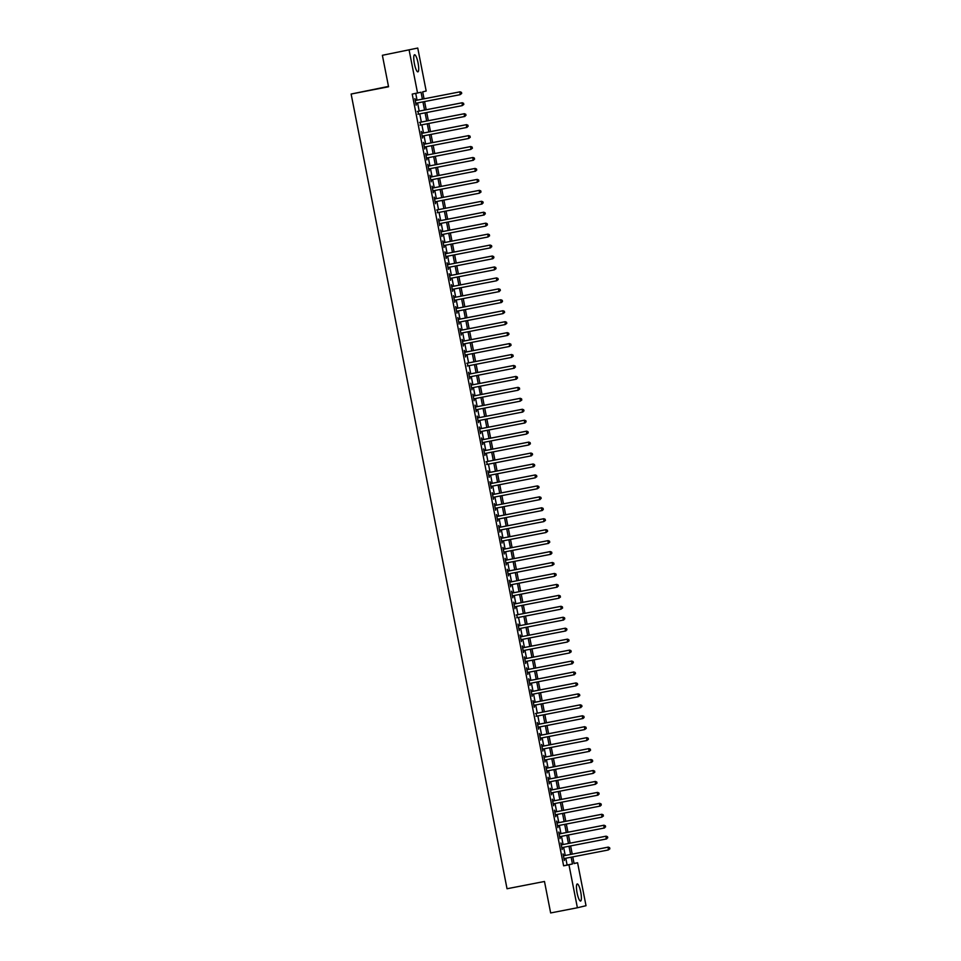 <?xml version="1.0" encoding="UTF-8"?>
<svg xmlns="http://www.w3.org/2000/svg" width="961" height="961" viewBox="0 0 961 961"><rect width="100%" height="100%" fill="white"/><g stroke="black" fill="none" stroke-linecap="round" stroke-linejoin="round"><path stroke-width="1.44" d="M577.093 892.937A8.697 1.862 -101 0 1 577.249 883.964A8.697 1.862 -101 0 1 580.732 892.072A8.697 1.862 -101 0 1 580.564 901.046A8.697 1.862 -101 0 1 577.093 892.937M414.407 63.738A8.697 1.862 -101 0 1 414.563 54.765A8.697 1.862 -101 0 1 418.047 62.873A8.697 1.862 -101 0 1 417.891 71.847A8.697 1.862 -101 0 1 414.407 63.738M388.484 86.406L351.125 94.034L507.036 888.745L544.479 881.477L550.653 912.95L577.393 907.761L568.96 864.792L572.456 863.963L571.134 857.2M351.125 94.034L388.556 86.766L382.382 55.294L417.747 48.05L426.179 91.019L422.684 91.848L424.041 98.803M574.053 863.434L577.585 862.75L586.018 905.706L577.393 907.761M564.011 855.71L563.05 853.933L564.335 860.503L564.551 858.473M561.861 844.767L560.9 842.989L562.185 849.56L562.401 847.53M559.71 833.824L558.749 832.046L560.035 838.605L560.251 836.575M557.56 822.868L556.599 821.09L557.897 827.661L558.101 825.631M555.41 811.925L554.461 810.147L555.746 816.718L555.963 814.688M553.272 800.981L552.311 799.204L553.596 805.774L553.812 803.744M551.121 790.038L550.16 788.26L551.446 794.819L551.662 792.789M548.971 779.083L548.01 777.305L549.308 783.876L549.512 781.846M546.821 768.139L545.86 766.361L547.157 772.932L547.362 770.902M544.683 757.196L543.722 755.418L545.007 761.989L545.223 759.959M542.533 746.253L541.572 744.475L542.857 751.034L543.073 749.003M540.382 735.297L539.421 733.519L540.707 740.09L540.923 738.06M538.232 724.354L537.271 722.576L538.568 729.147L538.773 727.117M536.082 713.41L536.622 716.173M533.944 702.467L532.983 700.689L534.268 707.248L534.484 705.218M531.793 691.512L530.832 689.734L532.118 696.305L532.334 694.274M529.643 680.568L528.682 678.79L529.967 685.361L530.184 683.331M527.493 669.625L526.532 667.847L527.829 674.418L528.033 672.388M525.343 658.669L524.394 656.904L525.679 663.462L525.895 661.432M523.204 647.726L522.243 645.948L523.529 652.519L523.745 650.489M521.054 636.783L520.093 635.005L521.379 641.576L521.595 639.545M518.904 625.839L517.943 624.061L519.24 630.62L519.445 628.602M516.754 614.884L517.294 617.647M514.615 603.94L513.654 602.163L514.94 608.733L515.156 606.703M512.465 592.997L511.504 591.219L512.79 597.79L513.006 595.76M510.315 582.054L509.354 580.276L510.639 586.835L510.856 584.805M508.165 571.098L507.204 569.32L508.501 575.891L508.705 573.861M506.015 560.155L505.066 558.377L506.351 564.948L506.567 562.918M503.876 549.212L502.915 547.434L504.201 554.004L504.417 551.974M501.726 538.268L500.765 536.49L502.05 543.049L502.267 541.019M499.576 527.313L498.615 525.535L499.912 532.106L500.116 530.076M497.426 516.369L496.465 514.591L497.762 521.162L497.966 519.132M495.287 505.426L494.326 503.648L495.612 510.219L495.828 508.189M493.137 494.483L492.176 492.705L493.461 499.264L493.678 497.233M490.987 483.527L490.026 481.749L491.311 488.32L491.527 486.29M488.837 472.584L487.876 470.806L489.173 477.377L489.377 475.347M486.686 461.64L487.227 464.403M484.548 450.697L483.587 448.919L484.873 455.478L485.089 453.448M482.398 439.742L481.437 437.964L482.722 444.535L482.939 442.504M480.248 428.798L479.287 427.02L480.584 433.591L480.788 431.561M478.097 417.855L477.136 416.077L478.434 422.648L478.638 420.618M475.947 406.899L474.998 405.134L476.284 411.692L476.5 409.662M473.809 395.956L472.848 394.178L474.133 400.749L474.35 398.719M471.659 385.013L470.698 383.235L471.983 389.806L472.199 387.776M469.509 374.069L468.548 372.291L469.845 378.85L470.049 376.832M467.358 363.114L467.899 365.877M465.22 352.17L464.259 350.393L465.544 356.963L465.761 354.933M463.07 341.227L462.109 339.449L463.394 346.02L463.61 343.99M460.92 330.284L459.959 328.506L461.244 335.065L461.46 333.035M458.769 319.328L457.808 317.55L459.106 324.121L459.31 322.091M456.619 308.385L455.67 306.607L456.955 313.178L457.172 311.148M454.481 297.442L453.52 295.664L454.805 302.234L455.021 300.204M452.331 286.498L451.37 284.72L452.655 291.279L452.871 289.249M450.18 275.543L449.219 273.765L450.517 280.336L450.721 278.306M448.03 264.599L447.069 262.821L448.367 269.392L448.571 267.362M445.892 253.656L444.931 251.878L446.216 258.449L446.433 256.419M443.742 242.713L442.781 240.935L444.066 247.494L444.282 245.463M441.592 231.757L440.631 229.979L441.916 236.55L442.132 234.52M439.441 220.814L438.48 219.036L439.778 225.607L439.982 223.577M437.291 209.87L437.832 212.633M435.153 198.927L434.192 197.149L435.477 203.708L435.693 201.678M433.003 187.972L432.042 186.194L433.327 192.765L433.543 190.734M430.852 177.028L429.891 175.25L431.189 181.821L431.393 179.791M428.702 166.085L427.741 164.307L429.038 170.878L429.243 168.848M426.552 155.129L425.603 153.352L426.888 159.922L427.104 157.892M424.414 144.186L423.453 142.408L424.738 148.979L424.954 146.949M422.263 133.243L421.302 131.465L422.588 138.036L422.804 136.006M420.113 122.299L420.654 125.05M417.963 111.344L418.503 114.107M422.396 99.127L421.05 92.232L412.209 94.094L563.614 865.825L567.11 864.996L565.777 858.233M565.236 855.47L563.639 847.29M563.086 844.527L561.488 836.346M560.948 833.583L559.338 825.391M558.797 822.628L557.188 814.447M556.647 811.685L555.038 803.504M554.497 800.741L552.899 792.549M552.359 789.798L550.749 781.605M550.209 778.842L548.599 770.662M548.058 767.899L546.449 759.719M545.908 756.956L544.31 748.763M543.758 746.012L542.16 737.82M541.62 735.057L540.01 726.876M539.469 724.113L537.86 715.933M537.319 713.17L535.709 704.978M535.169 702.227L533.571 694.034M533.031 691.271L531.421 683.091M530.88 680.328L529.271 672.147M528.73 669.385L527.121 661.192M526.58 658.441L524.97 650.249M524.43 647.486L522.832 639.305M522.291 636.542L520.682 628.362M520.141 625.599L518.532 617.406M517.991 614.644L516.381 606.463M515.841 603.7L514.243 595.52M513.691 592.757L512.093 584.576M511.552 581.813L509.943 573.621M509.402 570.858L507.792 562.678M507.252 559.915L505.642 551.734M505.102 548.971L503.504 540.779M502.963 538.028L501.354 529.835M500.813 527.072L499.203 518.892M498.663 516.129L497.053 507.949M496.513 505.186L494.915 496.993M494.362 494.242L492.765 486.05M492.224 483.287L490.615 475.106M490.074 472.344L488.464 464.163M487.924 461.4L486.314 453.208M485.773 450.457L484.176 442.264M483.635 439.501L482.026 431.321M481.485 428.558L479.875 420.377M479.335 417.615L477.725 409.422M477.185 406.671L475.575 398.479M475.034 395.716L473.437 387.535M472.896 384.772L471.286 376.592M470.746 373.829L469.136 365.636M468.596 362.874L466.986 354.693M466.445 351.93L464.848 343.75M464.295 340.987L462.697 332.806M462.157 330.043L460.547 321.851M460.007 319.088L458.397 310.908M457.856 308.145L456.247 299.964M455.706 297.201L454.109 289.009M453.568 286.258L451.958 278.065M451.418 275.302L449.808 267.122M449.267 264.359L447.658 256.179M447.117 253.416L445.52 245.223M444.967 242.472L443.369 234.28M442.829 231.517L441.219 223.336M440.679 220.574L439.069 212.393M438.528 209.63L436.919 201.438M436.378 198.687L434.78 190.494M434.24 187.731L432.63 179.551M432.09 176.788L430.48 168.607M429.939 165.845L428.33 157.652M427.789 154.901L426.179 146.709M425.639 143.946L424.041 135.765M423.501 133.002L421.891 124.822M421.35 122.059L419.741 113.866M419.2 111.104L417.591 102.923M417.05 100.16L415.729 93.421M415.825 100.4L414.864 98.623L416.149 105.193L416.365 103.163M382.382 55.294L417.747 48.05M563.614 865.825L568.96 864.792M417.555 93.061L409.122 50.092M570.582 854.437L568.984 846.245M568.444 843.494L566.834 835.301M566.293 832.538L564.684 824.358M564.143 821.595L562.533 813.414M561.993 810.652L560.395 802.459M559.855 799.696L558.245 791.516M557.704 788.753L556.095 780.572M555.554 777.809L553.944 769.629M553.404 766.866L551.794 758.673M551.254 755.911L549.656 747.73M549.115 744.967L547.506 736.787M546.965 734.024L545.355 725.831M544.815 723.08L543.205 714.888M542.665 712.125L541.067 703.945M540.514 701.182L538.917 693.001M538.376 690.238L536.767 682.046M536.226 679.295L534.616 671.102M534.076 668.339L532.466 660.159M531.926 657.396L530.328 649.216M529.787 646.453L528.178 638.26M527.637 635.509L526.027 627.317M525.487 624.554L523.877 616.373M523.337 613.611L521.739 605.43M521.186 602.667L519.589 594.475M519.048 591.712L517.438 583.531M516.898 580.768L515.288 572.588M514.748 569.825L513.138 561.644M512.597 558.882L511 550.689M510.459 547.926L508.849 539.746M508.309 536.983L506.699 528.802M506.159 526.039L504.549 517.847M504.008 515.096L502.399 506.903M501.858 504.141L500.261 495.96M499.72 493.197L498.11 485.017M497.57 482.254L495.96 474.061M495.42 471.31L493.81 463.118M493.269 460.355L491.672 452.175M491.119 449.412L489.521 441.231M488.981 438.468L487.371 430.276M486.831 427.525L485.221 419.332M484.68 416.569L483.071 408.389M482.53 405.626L480.932 397.446M480.392 394.683L478.782 386.49M478.242 383.739L476.632 375.547M476.091 372.784L474.482 364.603M473.941 361.841L472.344 353.66M471.791 350.897L470.193 342.705M469.653 339.942L468.043 331.761M467.502 328.998L465.893 320.818M465.352 318.055L463.743 309.874M463.202 307.112L461.604 298.919M461.064 296.156L459.454 287.976M458.914 285.213L457.304 277.032M456.763 274.269L455.154 266.077M454.613 263.326L453.003 255.133M452.463 252.371L450.865 244.19M450.325 241.427L448.715 233.247M448.174 230.484L446.565 222.291M446.024 219.54L444.414 211.348M443.874 208.585L442.276 200.405M441.724 197.642L440.126 189.461M439.585 186.698L437.976 178.506M437.435 175.755L435.826 167.562M435.285 164.799L433.675 156.619M433.135 153.856L431.537 145.676M430.996 142.913L429.387 134.72M428.846 131.969L427.237 123.777M426.696 121.014L425.086 112.833M424.546 110.071L422.948 101.89M572.768 856.876L574.089 863.579L577.585 862.75M424.582 101.566L426.191 109.746M426.732 112.509L428.342 120.702M428.882 123.452L430.492 131.645M431.033 134.408L432.642 142.588M433.183 145.351L434.78 153.532M435.321 156.295L436.931 164.487M437.471 167.25L439.081 175.431M439.621 178.193L441.231 186.374M441.772 189.137L443.369 197.317M443.922 200.08L445.52 208.273M446.06 211.036L447.67 219.216M448.21 221.979L449.82 230.159M450.361 232.922L451.97 241.115M452.511 243.866L454.109 252.058M454.649 254.821L456.259 263.002M456.799 265.765L458.409 273.945M458.95 276.708L460.559 284.9M461.1 287.651L462.697 295.844M463.25 298.607L464.848 306.787M465.388 309.55L466.998 317.731M467.539 320.493L469.148 328.686M469.689 331.437L471.298 339.629M471.839 342.392L473.437 350.573M473.977 353.336L475.587 361.516M476.127 364.279L477.737 372.472M478.278 375.222L479.887 383.415M480.428 386.178L482.038 394.358M482.578 397.121L484.176 405.302M484.716 408.065L486.326 416.257M486.867 419.02L488.476 427.201M489.017 429.963L490.627 438.144M491.167 440.907L492.765 449.099M493.317 451.85L494.915 460.043M495.456 462.806L497.065 470.986M497.606 473.749L499.215 481.929M499.756 484.692L501.366 492.885M501.906 495.636L503.504 503.828M504.044 506.591L505.654 514.772M506.195 517.535L507.804 525.715M508.345 528.478L509.955 536.67M510.495 539.421L512.093 547.614M512.645 550.377L514.243 558.557M514.784 561.32L516.393 569.501M516.934 572.263L518.544 580.456M519.084 583.207L520.694 591.399M521.234 594.162L522.832 602.343M523.373 605.106L524.982 613.286M525.523 616.049L527.133 624.242M527.673 627.004L529.283 635.185M529.823 637.948L531.421 646.128M531.974 648.891L533.571 657.072M534.112 659.835L535.721 668.027M536.262 670.79L537.872 678.971M538.412 681.733L540.022 689.914M540.562 692.677L542.16 700.869M542.713 703.62L544.31 711.813M544.851 714.576L546.461 722.756M547.001 725.519L548.611 733.699M549.151 736.462L550.761 744.655M551.302 747.406L552.899 755.598M553.44 758.361L555.05 766.542M555.59 769.305L557.2 777.485M557.74 780.248L559.35 788.44M559.891 791.191L561.488 799.384M562.041 802.147L563.639 810.327M564.179 813.09L565.789 821.271M566.329 824.033L567.939 832.226M568.48 834.977L570.089 843.169M570.63 845.932L572.227 854.113M567.11 864.996L572.456 863.963M461.688 93.493L461.472 92.388L461.688 93.493L460.055 94.683L415.777 103.271M461.46 93.541L460.055 94.683L460.103 91.8L415.236 100.521L459.514 91.944L461.244 92.448M461.472 92.388L460.103 91.8M463.839 104.437L463.394 103.392L463.839 104.437L462.205 105.626L417.927 114.227M463.61 104.485L462.205 105.626L462.253 102.743L417.374 111.464L461.664 102.887L463.394 103.392M463.622 103.344L462.253 102.743M465.989 115.38L465.773 114.287L464.932 116.437L420.065 125.17M465.749 115.44L464.355 116.569L464.391 113.698L419.525 122.407L463.815 113.83L465.544 114.347M465.773 114.287L464.391 113.698M468.139 126.323L467.923 125.23L467.082 127.381L422.215 136.114M467.899 126.384L466.493 127.513L466.541 124.642L421.675 133.351M421.675 133.375L465.965 124.774L467.683 125.29M467.923 125.23L466.541 124.642M470.277 137.279L469.833 136.234L470.277 137.279L468.644 138.468L424.366 147.069M470.049 137.327L468.644 138.468L468.692 135.585L423.825 144.306L468.103 135.729L469.833 136.234M470.073 136.186L468.692 135.585M472.428 148.222L471.983 147.177L472.428 148.222L470.794 149.411L426.516 158.012M472.199 148.282L470.794 149.411L470.842 146.528L425.975 155.25L470.253 146.673L471.983 147.177M472.211 147.129L470.842 146.528M474.578 159.166L474.362 158.072L473.521 160.223L428.654 168.956M474.35 159.226L472.944 160.355L472.992 157.484L428.113 166.193L472.404 157.616L474.133 158.133M474.362 158.072L472.992 157.484M476.728 170.109L476.512 169.016L475.671 171.166L430.804 179.899M476.488 170.169L475.082 171.298L475.13 168.427L430.264 177.136M430.276 177.16L474.554 168.571L476.272 169.076M476.512 169.016L475.13 168.427M478.878 181.064L478.422 180.019L478.878 181.064L477.233 182.254L432.955 190.855M478.638 181.112L477.233 182.254L477.281 179.371L432.414 188.092L476.704 179.515L478.422 180.019M478.662 179.971L477.281 179.371M481.017 192.008L480.572 190.963L481.017 192.008L479.383 193.197L435.105 201.798M480.788 192.068L479.383 193.197L479.431 190.326L434.564 199.035L478.842 190.458L480.572 190.963M480.8 190.915L479.431 190.326M483.167 202.951L482.951 201.858L482.11 204.008L437.255 212.741M482.939 203.011L481.533 204.14L481.581 201.269L436.702 209.978L480.993 201.402L482.722 201.918M482.951 201.858L481.581 201.269M485.317 213.895L485.101 212.801L484.26 214.952L439.393 223.685M485.089 213.955L483.683 215.084L483.719 212.213L438.853 220.934M438.865 220.958L483.143 212.357L484.873 212.861M485.101 212.801L483.719 212.213M487.467 224.85L487.011 223.805L487.467 224.85L485.822 226.039L441.543 234.64M487.227 224.898L485.822 226.039L485.87 223.156L441.003 231.877L485.293 223.3L487.011 223.805M487.251 223.757L485.87 223.156M489.605 235.793L489.161 234.748L489.605 235.793L487.972 236.983L443.694 245.584M489.377 235.853L487.972 236.983L488.02 234.112L443.153 242.821L487.431 234.244L489.161 234.748M489.401 234.7L488.02 234.112M491.756 246.737L491.539 245.644L490.699 247.794L445.844 256.527M491.527 246.797L490.122 247.926L490.17 245.055L445.303 253.764L489.581 245.187L491.311 245.704M491.539 245.644L490.17 245.055M493.906 257.692L493.69 256.587L493.906 257.692L492.849 258.737L447.982 267.47M493.678 257.74L492.272 258.869L492.32 255.998L447.442 264.719M447.454 264.743L491.732 256.143L493.461 256.647M493.69 256.587L492.32 255.998M496.056 268.636L495.612 267.59L496.056 268.636L494.422 269.825L450.132 278.426M495.816 268.684L494.422 269.825L494.459 266.942L449.592 275.663M449.604 275.687L493.882 267.086L495.612 267.59M495.84 267.542L494.459 266.942M498.206 279.579L497.99 278.486L498.206 279.579L496.561 280.768L452.283 289.369M497.966 279.639L496.561 280.768L496.609 277.897L451.742 286.606L496.032 278.029L497.75 278.546M497.99 278.486L496.609 277.897M500.345 290.522L500.14 289.429L499.3 291.579L454.433 300.312M500.116 290.582L498.711 291.712L498.759 288.841L453.892 297.55L498.17 288.973L499.9 289.489M500.14 289.429L498.759 288.841M502.495 301.478L502.279 300.373L502.495 301.478L501.438 302.523L456.583 311.256M502.267 301.526L500.861 302.655L500.909 299.784L456.043 308.505M456.043 308.529L500.321 299.928L502.05 300.433M502.279 300.373L500.909 299.784M504.645 312.421L504.201 311.376L504.645 312.421L503.011 313.61L458.721 322.211M504.417 312.469L503.011 313.61L503.047 310.727L458.181 319.448M458.193 319.472L502.471 310.871L504.201 311.376M504.429 311.328L503.047 310.727M506.795 323.364L506.579 322.271L506.795 323.364L505.15 324.554L460.872 333.155M506.555 323.425L505.15 324.554L505.198 321.683L460.331 330.392L504.621 321.815L506.339 322.331M506.579 322.271L505.198 321.683M508.946 334.308L508.729 333.215L507.888 335.365L463.022 344.098M508.705 334.368L507.3 335.497L507.348 332.626L462.481 341.335L506.771 332.758L508.489 333.275M508.729 333.215L507.348 332.626M511.084 345.263L510.639 344.218L511.084 345.263L509.45 346.453L465.172 355.041M510.856 345.311L509.45 346.453L509.498 343.57L464.631 352.291M464.631 352.315L508.91 343.714L510.639 344.218M510.868 344.17L509.498 343.57M513.234 356.207L512.79 355.162L513.234 356.207L511.6 357.396L467.322 365.997M513.006 356.255L511.6 357.396L511.648 354.513L466.77 363.234M466.782 363.258L511.06 354.657L512.79 355.162M513.018 355.114L511.648 354.513M515.384 367.15L515.168 366.057L514.327 368.207L469.461 376.94M515.144 367.21L513.751 368.339L513.787 365.468L468.92 374.177L513.21 365.6L514.94 366.117M515.168 366.057L513.787 365.468M517.535 378.093L517.318 377L516.477 379.151L471.611 387.884M517.294 378.154L515.889 379.283L515.937 376.412L471.07 385.121L515.36 376.544L517.078 377.06M517.318 377L515.937 376.412M519.673 389.049L519.228 388.004L519.673 389.049L518.039 390.238L473.761 398.839M519.445 389.097L518.039 390.238L518.087 387.355L473.22 396.076M473.22 396.1L517.499 387.499L519.228 388.004M519.469 387.956L518.087 387.355M521.823 399.992L521.379 398.947L521.823 399.992L520.189 401.181L475.911 409.782M521.595 400.052L520.189 401.181L520.237 398.298L475.371 407.02L519.649 398.443L521.379 398.947M521.607 398.899L520.237 398.298M523.973 410.936L523.757 409.842L522.916 411.993L478.049 420.726M523.745 410.996L522.34 412.125L522.388 409.254L477.509 417.963L521.799 409.386L523.529 409.903M523.757 409.842L522.388 409.254M526.123 421.879L525.907 420.786L525.066 422.936L480.2 431.669M525.883 421.939L524.478 423.068L524.526 420.197L479.659 428.906L523.949 420.341L525.667 420.846M525.907 420.786L524.526 420.197M528.274 432.834L527.817 431.789L528.274 432.834L526.628 434.024L482.35 442.625M528.033 432.882L526.628 434.024L526.676 431.141L481.809 439.862M481.809 439.886L526.099 431.285L527.817 431.789M528.057 431.741L526.676 431.141M530.412 443.778L529.967 442.733L530.412 443.778L528.778 444.967L484.5 453.568M530.184 443.838L528.778 444.967L528.826 442.096L483.96 450.805L528.238 442.228L529.967 442.733M530.196 442.685L528.826 442.096M532.562 454.721L532.346 453.628L531.505 455.778L486.65 464.511M532.334 454.781L530.928 455.91L530.977 453.039L486.098 461.748L530.388 453.172L532.118 453.688M532.346 453.628L530.977 453.039M534.712 465.677L534.496 464.571L534.712 465.677L533.655 466.722L488.789 475.455M534.472 465.725L533.079 466.854L533.115 463.983L488.248 472.704M488.26 472.728L532.538 464.127L534.268 464.631M534.496 464.571L533.115 463.983M536.863 476.62L536.406 475.575L536.863 476.62L535.217 477.809L490.939 486.41M536.622 476.668L535.217 477.809L535.265 474.926L490.398 483.647M490.398 483.671L534.688 475.07L536.406 475.575M536.646 475.527L535.265 474.926M539.001 487.563L538.797 486.47L539.001 487.563L537.367 488.753L493.089 497.354M538.773 487.623L537.367 488.753L537.415 485.882L492.549 494.591L536.827 486.014L538.556 486.53M538.797 486.47L537.415 485.882M541.151 498.507L540.935 497.414L540.094 499.564L495.239 508.297M540.923 498.567L539.517 499.696L539.565 496.825L494.699 505.534L538.977 496.957L540.707 497.474M540.935 497.414L539.565 496.825M543.301 509.462L543.085 508.357L543.301 509.462L542.244 510.507L497.378 519.24M543.073 509.51L541.668 510.639L541.716 507.768L496.837 516.489M496.849 516.513L541.127 507.913L542.857 508.417M543.085 508.357L541.716 507.768M545.452 520.406L545.007 519.36L545.452 520.406L543.818 521.595L499.528 530.196M545.211 520.454L543.818 521.595L543.854 518.712L498.987 527.433M498.999 527.457L543.277 518.856L545.007 519.36M545.235 519.312L543.854 518.712M547.602 531.349L547.386 530.256L547.602 531.349L545.956 532.538L501.678 541.139M547.362 531.409L545.956 532.538L546.004 529.667L501.137 538.376L545.428 529.799L547.145 530.316M547.386 530.256L546.004 529.667M549.74 542.292L549.536 541.199L548.695 543.349L503.828 552.082M549.512 542.352L548.106 543.482L548.154 540.611L503.288 549.32L547.566 540.743L549.296 541.259M549.536 541.199L548.154 540.611M551.89 553.248L551.674 552.143L551.89 553.248L550.833 554.293L505.979 563.026M551.662 553.296L550.257 554.425L550.305 551.554L505.438 560.275M505.438 560.299L549.716 551.698L551.446 552.203M551.674 552.143L550.305 551.554M554.041 564.191L553.596 563.146L554.041 564.191L552.407 565.38L508.117 573.981M553.812 564.239L552.407 565.38L552.443 562.497L507.576 571.218M507.588 571.242L551.866 562.641L553.596 563.146M553.824 563.098L552.443 562.497M556.191 575.134L555.975 574.041L556.191 575.134L554.545 576.324L510.267 584.925M555.951 575.195L554.545 576.324L554.593 573.453L509.726 582.162L554.016 573.585L555.734 574.101M555.975 574.041L554.593 573.453M558.341 586.078L558.125 584.985L557.284 587.135L512.417 595.868M558.101 586.138L556.695 587.267L556.743 584.396L511.877 593.105L556.167 584.528L557.885 585.045M558.125 584.985L556.743 584.396M560.479 597.033L560.035 595.988L560.479 597.033L558.846 598.222L514.567 606.811M560.251 597.081L558.846 598.222L558.894 595.34L514.027 604.061M514.027 604.085L558.305 595.484L560.035 595.988M560.263 595.94L558.894 595.34M562.629 607.977L562.185 606.932L562.629 607.977L560.996 609.166L516.718 617.767M562.401 608.037L560.996 609.166L561.044 606.283L516.165 615.004M516.177 615.028L560.455 606.427L562.185 606.932M562.413 606.884L561.044 606.283M564.78 618.92L564.563 617.827L563.723 619.977L518.856 628.71M564.539 618.98L563.146 620.109L563.182 617.238L518.315 625.947L562.605 617.37L564.335 617.887M564.563 617.827L563.182 617.238M566.93 629.863L566.714 628.77L565.873 630.921L521.006 639.654M566.69 629.923L565.284 631.053L565.332 628.182L520.466 636.891L564.756 628.314L566.473 628.83M566.714 628.77L565.332 628.182M569.068 640.819L568.624 639.774L569.068 640.819L567.434 642.008L523.156 650.609M568.84 640.867L567.434 642.008L567.483 639.125L522.616 647.846M522.616 647.87L566.894 639.269L568.624 639.774M568.864 639.726L567.483 639.125M571.218 651.762L570.774 650.717L571.218 651.762L569.585 652.951L525.307 661.552M570.99 651.822L569.585 652.951L569.633 650.08L524.766 658.79M524.766 658.814L569.044 650.213L570.774 650.717M571.002 650.669L569.633 650.08M573.369 662.706L573.152 661.612L572.312 663.763L527.445 672.496M573.14 662.766L571.735 663.895L571.771 661.024L526.904 669.733L571.194 661.156L572.924 661.673M573.152 661.612L571.771 661.024M575.519 673.649L575.303 672.556L574.462 674.706L529.595 683.439M575.279 673.709L573.873 674.838L573.921 671.967L529.055 680.688M529.067 680.712L573.345 672.111L575.062 672.616M575.303 672.556L573.921 671.967M577.669 684.604L577.213 683.559L577.669 684.604L576.023 685.794L531.745 694.395M577.429 684.652L576.023 685.794L576.071 682.911L531.205 691.632M531.205 691.656L575.495 683.055L577.213 683.559M577.453 683.511L576.071 682.911M579.807 695.548L579.363 694.503L579.807 695.548L578.174 696.737L533.896 705.338M579.579 695.608L578.174 696.737L578.222 693.866L533.355 702.575M533.355 702.599L577.633 693.998L579.363 694.503M579.591 694.455L578.222 693.866M581.958 706.491L581.741 705.398L580.9 707.548L536.046 716.281M581.729 706.551L580.324 707.68L580.372 704.809L535.493 713.518L579.783 704.942L581.513 705.458M581.741 705.398L580.372 704.809M584.108 717.447L583.892 716.341L584.108 717.447L583.051 718.492L538.184 727.225M583.868 717.495L582.474 718.624L582.51 715.753L537.643 724.474M537.655 724.498L581.934 715.897L583.663 716.401M583.892 716.341L582.51 715.753M586.258 728.39L585.802 727.345L586.258 728.39L584.612 729.579L540.334 738.18M586.018 728.438L584.612 729.579L584.66 726.696L539.794 735.417M539.794 735.441L584.084 726.84L585.802 727.345M586.042 727.297L584.66 726.696M588.396 739.333L588.192 738.24L588.396 739.333L586.763 740.523L542.485 749.124M588.168 739.393L586.763 740.523L586.811 737.652L541.944 746.361M541.944 746.385L586.222 737.784L587.952 738.3M588.192 738.24L586.811 737.652M590.547 750.277L590.33 749.184L589.489 751.334L544.635 760.067M590.318 750.337L588.913 751.466L588.961 748.595L544.094 757.304L588.372 748.727L590.102 749.244M590.33 749.184L588.961 748.595M592.697 761.232L592.481 760.127L592.697 761.232L591.64 762.277L546.773 771.01M592.469 761.28L591.063 762.409L591.111 759.538L546.232 768.259M546.244 768.283L590.522 759.683L592.252 760.187M592.481 760.127L591.111 759.538M594.847 772.176L594.403 771.13L594.847 772.176L593.213 773.365L548.923 781.966M594.607 772.224L593.213 773.365L593.249 770.482L548.383 779.203M548.395 779.227L592.673 770.626L594.403 771.13M594.631 771.082L593.249 770.482M596.997 783.119L596.781 782.026L596.997 783.119L595.352 784.308L551.073 792.909M596.757 783.179L595.352 784.308L595.4 781.437L550.533 790.146M550.533 790.17L594.823 781.569L596.541 782.086M596.781 782.026L595.4 781.437M599.135 794.062L598.919 792.969L598.09 795.119L553.224 803.852M598.907 794.122L597.502 795.252L597.55 792.381L552.683 801.09L596.961 792.513L598.691 793.029M598.919 792.969L597.55 792.381M601.286 805.018L601.069 803.913L601.286 805.018L600.229 806.063L555.374 814.796M601.057 805.066L599.652 806.195L599.7 803.324L554.833 812.045L599.111 803.468L600.841 803.973M601.069 803.913L599.7 803.324M603.436 815.961L602.991 814.916L603.436 815.961L601.802 817.15L557.512 825.751M603.208 816.009L601.802 817.15L601.838 814.267L556.972 822.988M556.984 823.012L601.262 814.411L602.991 814.916M603.22 814.868L601.838 814.267M605.586 826.904L605.37 825.811L604.529 827.962L559.662 836.695M605.346 826.965L603.94 828.094L603.988 825.223L559.122 833.932M559.122 833.956L603.412 825.355L605.13 825.871M605.37 825.811L603.988 825.223M607.736 837.848L607.52 836.755L606.679 838.905L561.813 847.638M607.496 837.908L606.091 839.037L606.139 836.166L561.272 844.875L605.562 836.298L607.28 836.815M607.52 836.755L606.139 836.166M609.875 848.803L609.43 847.758L609.875 848.803L608.241 849.992L563.963 858.593M609.646 848.851L608.241 849.992L608.289 847.109L563.422 855.831L607.7 847.254L609.43 847.758M609.658 847.71L608.289 847.109"/></g></svg>
